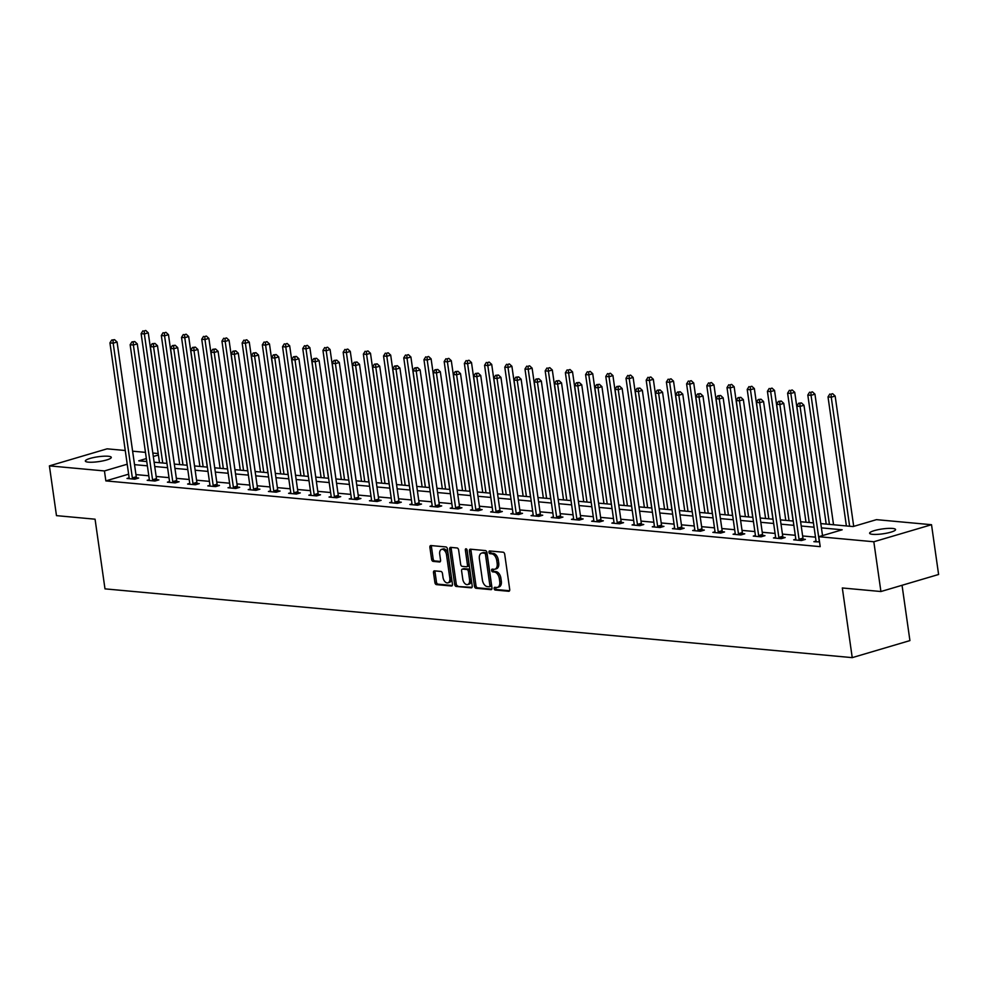 <?xml version="1.0" encoding="UTF-8"?>
<svg xmlns="http://www.w3.org/2000/svg" width="988" height="988" viewBox="0 0 988 988"><rect width="100%" height="100%" fill="white"/><g stroke="black" fill="none" stroke-linecap="round" stroke-linejoin="round"><path stroke-width="1.48" d="M494.124 588.589A1.408 0.852 -106.5 0 0 495.21 590.034L508.721 591.281A2.013 1.223 -106.5 0 0 509.005 591.256A2.013 1.223 -106.5 0 0 509.709 589.441L504.707 554.28A2.013 1.223 -106.5 0 0 503.151 552.206L489.653 550.958A1.408 0.852 -106.5 0 0 490.036 553.7L491.789 553.86A6.434 3.903 -106.5 0 1 496.742 560.48L497.162 563.419A6.434 3.903 -106.5 0 1 494.914 569.212A6.434 3.903 -106.5 0 1 493.988 569.298L492.234 569.137A1.408 0.852 -106.5 0 0 492.629 571.867L494.371 572.027A6.434 3.903 -106.5 0 1 499.335 578.659L499.743 581.586A6.434 3.903 -106.5 0 1 497.495 587.378A6.434 3.903 -106.5 0 1 496.569 587.465L494.827 587.304A1.408 0.852 -106.5 0 0 494.124 588.589M495.729 587.391A1.408 0.852 -106.5 0 0 496.766 589.577L509.549 590.75M490.554 551.045A1.408 0.852 -106.5 0 0 491.592 553.231L493.345 553.404L491.789 553.86M493.136 569.212A1.408 0.852 -106.5 0 0 494.185 571.41L495.927 571.57L494.371 572.027M108.297 456.258A13.103 2.445 171.9 0 1 111.286 457.358A13.103 2.445 171.9 0 1 102.888 460.89A13.103 2.445 171.9 0 1 88.34 462.149A13.103 2.445 171.9 0 1 85.351 461.05A13.103 2.445 171.9 0 1 93.749 457.518A13.103 2.445 171.9 0 1 108.297 456.258M892.584 528.444A13.103 2.445 171.9 0 1 895.56 529.543A13.103 2.445 171.9 0 1 887.162 533.075A13.103 2.445 171.9 0 1 872.614 534.335A13.103 2.445 171.9 0 1 869.625 533.236A13.103 2.445 171.9 0 1 878.036 529.704A13.103 2.445 171.9 0 1 892.584 528.444M434.485 570.854A2.013 1.223 -106.5 0 0 434.201 570.879A2.013 1.223 -106.5 0 0 433.497 572.694L434.905 582.562A2.013 1.223 -106.5 0 0 436.449 584.624L451.454 586.008A2.013 1.223 -106.5 0 0 451.738 585.983A2.013 1.223 -106.5 0 0 452.442 584.18L447.441 549.007A2.013 1.223 -106.5 0 0 445.884 546.932L430.892 545.549A2.013 1.223 -106.5 0 0 430.595 545.586A2.013 1.223 -106.5 0 0 429.891 547.389L431.595 559.307A2.013 1.223 -106.5 0 0 433.139 561.382L439.561 561.974A2.013 1.223 -106.5 0 0 439.858 561.937A2.013 1.223 -106.5 0 0 440.549 560.134L439.709 554.219A5.372 3.26 -106.5 0 1 441.587 549.377A5.372 3.26 -106.5 0 1 446.514 554.848L449.812 578.005A5.372 3.26 -106.5 0 1 447.935 582.846A5.372 3.26 -106.5 0 1 443.007 577.375L442.463 573.522A2.013 1.223 -106.5 0 0 440.907 571.447L434.485 570.854M820.818 523.591L853.089 526.555L876.48 519.651L931.523 524.714L938.6 574.485L880.913 591.528L842.319 587.971L852.236 657.638L104.987 588.86L95.07 519.194L56.477 515.637L49.4 465.879L107.087 448.836L125.266 450.503M880.913 591.528L873.824 541.757L818.793 536.694L842.171 529.79L821.423 527.876M128.625 474.166L105.852 480.897L820.201 546.648L818.793 536.694M105.852 480.897L104.444 470.943L49.4 465.879M474.438 586.193A2.013 1.223 -106.5 0 0 475.981 588.268L490.987 589.651A2.013 1.223 -106.5 0 0 491.271 589.626A2.013 1.223 -106.5 0 0 491.975 587.811L486.973 552.638A2.013 1.223 -106.5 0 0 485.417 550.575L470.424 549.192A2.013 1.223 -106.5 0 0 470.127 549.217A2.013 1.223 -106.5 0 0 469.436 551.032L474.438 586.193L475.994 585.736A2.013 1.223 -106.5 0 0 477.537 587.811L491.826 589.12M471.214 587.835L456.221 586.452A2.013 1.223 -106.5 0 1 454.665 584.377L449.664 549.205A2.013 1.223 -106.5 0 1 450.367 547.401A2.013 1.223 -106.5 0 1 450.651 547.377L457.074 547.97A2.013 1.223 -106.5 0 1 458.63 550.032L460.655 564.296A2.013 1.223 -106.5 0 0 462.199 566.371L466.46 566.766A2.013 1.223 -106.5 0 0 466.756 566.729A2.013 1.223 -106.5 0 0 467.46 564.926L465.348 550.069A1.408 0.852 -106.5 0 1 467.126 550.242L472.215 585.995A2.013 1.223 -106.5 0 1 471.511 587.798A2.013 1.223 -106.5 0 1 471.214 587.835L471.77 587.662M852.236 657.638L909.923 640.595L902.044 585.279M815.483 537.151L802.639 535.965M795.278 535.286L782.434 534.113M775.086 533.434L762.23 532.248M754.881 531.569L742.025 530.383M734.677 529.716L721.82 528.531M714.472 527.851L701.628 526.666M694.268 525.999L681.424 524.813M674.063 524.134L661.219 522.948M653.858 522.269L641.014 521.096M633.666 520.417L620.81 519.231M613.462 518.552L600.605 517.379M593.257 516.699L580.413 515.514M573.052 514.834L560.208 513.649M552.848 512.982L540.004 511.796M532.643 511.117L519.799 509.932M512.451 509.252L499.595 508.079M492.246 507.4L479.39 506.214M472.042 505.535L459.185 504.362M451.837 503.682L438.993 502.497M431.633 501.818L418.789 500.632M411.428 499.965L398.584 498.779M391.223 498.1L378.379 496.915M371.031 496.235L358.175 495.062M350.826 494.383L337.97 493.197M330.622 492.518L317.778 491.345M310.417 490.666L297.573 489.48M290.213 488.801L277.369 487.615M270.008 486.948L257.164 485.763M249.816 485.083L236.959 483.898M229.611 483.218L216.755 482.045M209.407 481.366L196.55 480.18M189.202 479.501L176.358 478.328M168.997 477.649L156.153 476.463M148.793 475.784L135.949 474.598M816.039 541.054L813.89 541.683L819.521 541.893M795.834 539.189L793.697 539.831L801.466 540.547L805.356 539.386L803.269 539.201M775.629 537.336L773.493 537.966L781.261 538.682L785.164 537.534L783.064 537.336M755.425 535.471L753.288 536.114L761.056 536.817L764.959 535.669L762.86 535.484M735.22 533.619L733.084 534.249L740.852 534.965L744.754 533.816L742.655 533.619M715.028 531.754L712.879 532.384L720.647 533.1L724.55 531.952L722.45 531.754M694.823 529.901L692.674 530.531L700.455 531.248L704.345 530.087L702.246 529.901M674.619 528.037L672.47 528.666L680.25 529.383L684.141 528.234L682.053 528.037M654.414 526.172L652.278 526.814L660.046 527.53L663.936 526.369L661.849 526.184M634.21 524.319L632.073 524.949L639.841 525.665L643.744 524.517L641.644 524.319M614.005 522.454L611.868 523.097L619.637 523.801L623.539 522.652L621.44 522.467M593.8 520.602L591.664 521.232L599.432 521.948L603.335 520.8L601.235 520.602M573.608 518.737L571.459 519.367L579.227 520.083L583.13 518.935L581.03 518.737M553.404 516.885L551.255 517.514L559.035 518.231L562.925 517.082L560.826 516.885M533.199 515.02L531.062 515.65L538.831 516.366L542.721 515.217L540.634 515.02M512.994 513.167L510.858 513.797L518.626 514.513L522.529 513.352L520.429 513.167M492.79 511.302L490.653 511.932L498.421 512.649L502.324 511.5L500.224 511.302M472.585 509.438L470.449 510.08L478.217 510.784L482.119 509.635L480.02 509.45M452.381 507.585L450.244 508.215L458.012 508.931L461.915 507.783L459.815 507.585M432.188 505.72L430.039 506.35L437.82 507.066L441.71 505.918L439.611 505.72M411.984 503.868L409.835 504.498L417.615 505.214L421.506 504.065L419.418 503.868M391.779 502.003L389.643 502.633L397.411 503.349L401.301 502.2L399.214 502.003M371.574 500.15L369.438 500.78L377.206 501.496L381.109 500.336L379.009 500.15M351.37 498.285L349.233 498.915L357.001 499.632L360.904 498.483L358.805 498.285M331.165 496.421L329.029 497.063L336.797 497.779L340.699 496.618L338.6 496.433M310.973 494.568L308.824 495.198L316.592 495.914L320.495 494.766L318.395 494.568M290.768 492.703L288.62 493.333L296.4 494.049L300.29 492.901L298.191 492.716M270.564 490.851L268.427 491.481L276.195 492.197L280.086 491.048L277.999 490.851M250.359 488.986L248.223 489.616L255.991 490.332L259.893 489.184L257.794 488.986M230.155 487.133L228.018 487.763L235.786 488.48L239.689 487.319L237.589 487.133M209.95 485.269L207.813 485.898L215.582 486.615L219.484 485.466L217.385 485.269M189.745 483.404L187.609 484.046L195.377 484.762L199.28 483.601L197.18 483.416M169.553 481.551L167.404 482.181L175.172 482.897L179.075 481.749L176.976 481.551M149.349 479.686L147.2 480.329L154.98 481.033L158.87 479.884L156.783 479.699M129.144 477.834L127.007 478.464L134.776 479.18L138.666 478.031L136.579 477.834M931.523 524.714L873.824 541.757M132.614 451.183L145.458 452.368M152.819 453.047L158.191 453.541M146.348 458.568L138.74 460.816L146.767 461.544M154.128 462.223L166.972 463.409M174.32 464.088L187.177 465.262M194.525 465.941L207.381 467.126M214.729 467.806L227.586 468.991M234.934 469.658L247.778 470.844M255.139 471.523L267.983 472.709M275.343 473.388L288.187 474.561M295.548 475.24L308.392 476.426M315.74 477.105L328.596 478.278M335.945 478.958L348.801 480.143M356.149 480.823L369.006 482.008M376.354 482.675L389.198 483.861M396.559 484.54L409.403 485.726M416.763 486.405L429.607 487.578M436.968 488.257L449.812 489.443M457.16 490.122L470.016 491.295M477.365 491.975L490.221 493.16M497.569 493.839L510.413 495.025M517.774 495.692L530.618 496.878M537.978 497.557L550.822 498.742M558.183 499.422L571.027 500.595M578.375 501.274L591.232 502.46M598.58 503.139L611.436 504.312M618.784 504.992L631.641 506.177M638.989 506.856L651.833 508.042M659.194 508.709L672.038 509.894M679.398 510.574L692.242 511.759M699.603 512.426L712.447 513.612M719.795 514.291L732.651 515.477M740 516.156L752.856 517.329M760.204 518.008L773.048 519.194M780.409 519.873L793.253 521.059M800.613 521.726L813.457 522.911M158.401 454.999L153.313 456.505M127.217 464.212L104.444 470.943M814.075 527.197L801.219 526.011M793.87 525.332L781.014 524.159M773.666 523.479L760.809 522.294M753.461 521.615L740.617 520.441M733.257 519.762L720.413 518.577M713.052 517.897L700.208 516.712M692.847 516.045L680.003 514.859M672.655 514.18L659.799 512.994M652.451 512.327L639.594 511.142M632.246 510.463L619.402 509.277M612.041 508.598L599.197 507.424M591.837 506.745L578.993 505.56M571.632 504.88L558.788 503.695M551.44 503.028L538.584 501.842M531.235 501.163L518.379 499.977M511.031 499.311L498.174 498.125M490.826 497.446L477.982 496.26M470.621 495.581L457.777 494.408M450.417 493.728L437.573 492.543M430.212 491.863L417.368 490.69M410.02 490.011L397.164 488.825M389.815 488.146L376.959 486.961M369.611 486.294L356.767 485.108M349.406 484.429L336.562 483.243M329.202 482.564L316.358 481.391M308.997 480.711L296.153 479.526M288.805 478.847L275.948 477.673M268.6 476.994L255.744 475.808M248.396 475.129L235.539 473.944M228.191 473.277L215.347 472.091M207.986 471.412L195.142 470.226M187.782 469.547L174.938 468.374M167.577 467.695L154.733 466.509M147.385 465.83L134.529 464.656M497.495 587.378L499.064 586.921A6.434 3.903 -106.5 0 0 501.311 581.129L499.743 581.586M495.927 571.57A6.434 3.903 -106.5 0 1 500.891 578.19L501.311 581.129M494.914 569.212L496.47 568.742A6.434 3.903 -106.5 0 0 498.718 562.95L497.162 563.419M493.345 553.404A6.434 3.903 -106.5 0 1 498.298 560.023L498.718 562.95M471.14 549.254A2.013 1.223 -106.5 0 0 470.992 550.563L475.994 585.736M489.196 586.786A1.408 0.852 -106.5 0 0 489.887 585.501L485.503 554.626A1.408 0.852 -106.5 0 0 484.416 553.181L482.576 553.008A6.434 3.903 -106.5 0 0 481.638 553.095A6.434 3.903 -106.5 0 0 479.39 558.887L482.391 579.993A6.434 3.903 -106.5 0 0 487.356 586.613L489.196 586.786M489.579 586.674L490.752 586.329A1.408 0.852 -106.5 0 0 491.456 585.044L489.887 585.501M481.638 553.095L483.194 552.638A6.434 3.903 -106.5 0 1 484.132 552.551L485.973 552.724A1.408 0.852 -106.5 0 1 487.059 554.169L491.456 585.044M472.054 587.304L456.221 586.452M451.38 547.438A2.013 1.223 -106.5 0 0 451.22 548.748L456.234 583.92A2.013 1.223 -106.5 0 0 457.777 585.983M468.016 566.297A2.013 1.223 -106.5 0 0 468.312 566.272A2.013 1.223 -106.5 0 0 469.016 564.457L466.904 549.612L465.348 550.069M462.767 579.104A5.372 3.26 -106.5 0 0 467.682 584.563A5.372 3.26 -106.5 0 0 469.559 579.721L468.398 571.57A2.013 1.223 -106.5 0 0 466.855 569.496L462.594 569.1A2.013 1.223 -106.5 0 0 462.298 569.125A2.013 1.223 -106.5 0 0 461.606 570.941L462.767 579.104M467.682 584.563L469.238 584.106A5.372 3.26 -106.5 0 0 471.115 579.264L469.559 579.721M463.607 568.804A2.013 1.223 -106.5 0 1 463.866 568.668A2.013 1.223 -106.5 0 1 464.15 568.643L468.411 569.039A2.013 1.223 -106.5 0 1 469.955 571.101L471.115 579.264M447.935 582.846L449.491 582.377A5.372 3.26 -106.5 0 0 451.368 577.535L449.812 578.005M441.587 549.377L443.155 548.92A5.372 3.26 -106.5 0 1 448.07 554.392L451.368 577.535M431.608 545.623A2.013 1.223 -106.5 0 0 431.46 546.932L433.152 558.85A2.013 1.223 -106.5 0 0 434.695 560.925L440.401 561.443M435.214 570.928A2.013 1.223 -106.5 0 0 435.053 572.237L436.461 582.093A2.013 1.223 -106.5 0 0 438.005 584.167L452.282 585.489M853.706 526.382L835.156 396.04L831.254 397.188L828.018 396.892L846.383 525.937M849.631 526.246L831.254 397.188L831.093 394.163L832.649 393.706L831.093 394.163M828.018 396.892L829.797 394.039M832.649 393.706L835.156 396.04M822.522 535.595L803.973 405.253L800.07 406.401L819.25 541.152A2.05 1.247 -106.5 0 0 819.447 541.906M799.897 403.376L801.466 402.919L798.613 403.252L799.897 403.376L800.07 406.401L796.834 406.105L816.014 540.856A2.05 1.247 -106.5 0 1 816.026 541.597L815.989 541.881M803.973 405.253L801.466 402.919M798.613 403.252L796.834 406.105M833.539 524.764L814.952 394.175L811.049 395.324L807.814 395.027L826.19 524.085M829.426 524.381L811.049 395.324L810.889 392.31L812.445 391.841L810.889 392.31M807.814 395.027L809.592 392.187M812.445 391.841L814.952 394.175M813.334 522.899L794.747 392.31L790.857 393.471L787.609 393.175L805.986 522.22M809.221 522.516L790.857 393.471L790.684 390.445L792.24 389.988L790.684 390.445M787.609 393.175L789.387 390.322M792.24 389.988L794.747 392.31M799.045 539.3L802.948 538.151L783.768 403.388L779.865 404.537L799.045 539.3A2.05 1.247 -106.5 0 0 799.243 540.053L799.366 540.35M779.705 401.523L781.261 401.054L778.408 401.4L779.705 401.523L779.865 404.537L776.63 404.24L795.809 539.003A2.05 1.247 -106.5 0 1 795.822 539.732L795.785 540.016M802.948 538.151A2.05 1.247 -106.5 0 0 803.145 538.892L803.553 539.93M783.768 403.388L781.261 401.054M778.408 401.4L776.63 404.24M778.84 537.435L782.743 536.286L763.563 401.523L759.673 402.684L778.84 537.435A2.05 1.247 -106.5 0 0 779.05 538.188L779.162 538.485M759.5 399.658L761.056 399.201L758.204 399.535L759.5 399.658L759.673 402.684L756.425 402.388L775.605 537.139A2.05 1.247 -106.5 0 1 775.617 537.88L775.58 538.164M782.743 536.286A2.05 1.247 -106.5 0 0 782.941 537.04L783.348 538.065M763.563 401.523L761.056 399.201M758.204 399.535L756.425 402.388M793.129 521.047L774.543 390.458L770.652 391.606L767.417 391.31L785.781 520.367M789.017 520.664L770.652 391.606L770.479 388.58L772.036 388.123L770.479 388.58M767.417 391.31L769.183 388.469M772.036 388.123L774.543 390.458M772.925 519.182L754.35 388.593L750.448 389.754L747.212 389.445L765.577 518.502M768.812 518.799L750.448 389.754L750.275 386.728L751.831 386.271L750.275 386.728M747.212 389.445L748.978 386.604M751.831 386.271L754.35 388.593M752.733 517.317L734.146 386.74L730.243 387.889L727.007 387.592L745.372 516.65M748.608 516.946L730.243 387.889L730.07 384.863L731.639 384.406L730.07 384.863M727.007 387.592L728.774 384.752M731.639 384.406L734.146 386.74M758.648 535.582L762.538 534.422L743.359 399.671L739.469 400.819L758.648 535.582A2.05 1.247 -106.5 0 0 758.846 536.336L758.957 536.632M739.296 397.794L740.852 397.337L737.999 397.682L739.296 397.794L739.469 400.819L736.233 400.523L755.4 535.286A2.05 1.247 -106.5 0 1 755.412 536.015L755.388 536.299M762.538 534.422A2.05 1.247 -106.5 0 0 762.736 535.175L763.144 536.2M743.359 399.671L740.852 397.337M737.999 397.682L736.233 400.523M738.444 533.718L742.334 532.569L723.154 397.806L719.264 398.967L738.444 533.718A2.05 1.247 -106.5 0 0 738.641 534.471L738.752 534.767M719.091 395.941L720.647 395.484L717.794 395.818L719.091 395.941L719.264 398.967L716.028 398.658L735.208 533.421A2.05 1.247 -106.5 0 1 735.22 534.15L735.183 534.446M742.334 532.569A2.05 1.247 -106.5 0 0 742.544 533.322L742.939 534.347M723.154 397.806L720.647 395.484M717.794 395.818L716.028 398.658M718.239 531.865L722.142 530.704L702.962 395.953L699.059 397.102L718.239 531.865A2.05 1.247 -106.5 0 0 718.437 532.606L718.56 532.915M698.887 394.076L700.443 393.619L697.59 393.965L698.887 394.076L699.059 397.102L695.824 396.806L715.003 531.556A2.05 1.247 -106.5 0 1 715.016 532.297L714.979 532.581M722.142 530.704A2.05 1.247 -106.5 0 0 722.339 531.458L722.747 532.483M702.962 395.953L700.443 393.619M697.59 393.965L695.824 396.806M732.528 515.464L713.941 384.875L710.039 386.024L706.803 385.728L725.167 514.785M728.403 515.081L710.039 386.024L709.866 383.011L711.434 382.541L709.866 383.011M706.803 385.728L708.581 382.887M711.434 382.541L713.941 384.875M698.034 530L701.937 528.852L682.757 394.089L678.855 395.237L698.034 530A2.05 1.247 -106.5 0 0 698.232 530.754L698.355 531.05M678.682 392.224L680.25 391.754L677.385 392.1L678.682 392.224L678.855 395.237L675.619 394.941L694.799 529.704A2.05 1.247 -106.5 0 1 694.811 530.433L694.774 530.717M701.937 528.852A2.05 1.247 -106.5 0 0 702.135 529.605L702.542 530.63M682.757 394.089L680.25 391.754M677.385 392.1L675.619 394.941M712.323 513.599L693.737 383.023L689.834 384.171L686.598 383.875L704.963 512.92M708.211 513.229L689.834 384.171L689.673 381.146L691.23 380.689L689.673 381.146M686.598 383.875L688.377 381.022M691.23 380.689L693.737 383.023M677.83 528.135L681.732 526.987L662.553 392.236L658.65 393.385L677.83 528.135A2.05 1.247 -106.5 0 0 678.027 528.889L678.151 529.197M658.49 390.359L660.046 389.902L657.193 390.235L658.49 390.359L658.65 393.385L655.415 393.088L674.594 527.839A2.05 1.247 -106.5 0 1 674.606 528.58L674.569 528.864M681.732 526.987A2.05 1.247 -106.5 0 0 681.93 527.74L682.338 528.765M662.553 392.236L660.046 389.902M657.193 390.235L655.415 393.088M692.119 511.747L673.532 381.158L669.642 382.307L666.394 382.01L684.77 511.068M688.006 511.364L669.642 382.307L669.469 379.293L671.025 378.824L669.469 379.293M666.394 382.01L668.172 379.17M671.025 378.824L673.532 381.158M657.625 526.283L661.528 525.134L642.348 390.371L638.446 391.52L657.625 526.283A2.05 1.247 -106.5 0 0 657.835 527.036L657.946 527.333M638.285 388.506L639.841 388.037L636.988 388.383L638.285 388.506L638.446 391.52L635.21 391.223L654.389 525.986A2.05 1.247 -106.5 0 1 654.402 526.715L654.365 526.999M661.528 525.134A2.05 1.247 -106.5 0 0 661.725 525.888L662.133 526.913M642.348 390.371L639.841 388.037M636.988 388.383L635.21 391.223M671.914 509.882L653.327 379.293L649.437 380.454L646.189 380.158L664.566 509.203M667.802 509.499L649.437 380.454L649.264 377.428L650.82 376.971L649.264 377.428M646.189 380.158L647.967 377.305M650.82 376.971L653.327 379.293M637.433 524.418L641.323 523.269L622.144 388.506L618.253 389.667L637.433 524.418A2.05 1.247 -106.5 0 0 637.63 525.171L637.742 525.468M618.08 386.641L619.637 386.185L616.784 386.518L618.08 386.641L618.253 389.667L615.005 389.371L634.185 524.122A2.05 1.247 -106.5 0 1 634.197 524.863L634.173 525.147M641.323 523.269A2.05 1.247 -106.5 0 0 641.521 524.023L641.928 525.048M622.144 388.506L619.637 386.185M616.784 386.518L615.005 389.371M651.71 508.03L633.123 377.441L629.233 378.589L625.997 378.293L644.361 507.35M647.597 507.647L629.233 378.589L629.06 375.564L630.616 375.107L629.06 375.564M625.997 378.293L627.763 375.452M630.616 375.107L633.123 377.441M617.228 522.566L621.119 521.417L601.939 386.654L598.049 387.802L617.228 522.566A2.05 1.247 -106.5 0 0 617.426 523.319L617.537 523.615M597.876 384.777L599.432 384.32L596.579 384.665L597.876 384.777L598.049 387.802L594.813 387.506L613.993 522.269A2.05 1.247 -106.5 0 1 614.005 522.998L613.968 523.282M621.119 521.417A2.05 1.247 -106.5 0 0 621.316 522.158L621.724 523.183M601.939 386.654L599.432 384.32M596.579 384.665L594.813 387.506M631.505 506.165L612.931 375.576L609.028 376.737L605.792 376.428L624.157 505.486M627.392 505.782L609.028 376.737L608.855 373.711L610.411 373.254L608.855 373.711M605.792 376.428L607.558 373.588M610.411 373.254L612.931 375.576M597.024 520.701L600.914 519.552L581.747 384.789L577.844 385.95L597.024 520.701A2.05 1.247 -106.5 0 0 597.221 521.454L597.345 521.75M577.671 382.924L579.227 382.467L576.375 382.801L577.671 382.924L577.844 385.95L574.608 385.641L593.788 520.404A2.05 1.247 -106.5 0 1 593.8 521.145L593.763 521.429M600.914 519.552A2.05 1.247 -106.5 0 0 601.124 520.306L601.519 521.331M581.747 384.789L579.227 382.467M576.375 382.801L574.608 385.641M611.313 504.3L592.726 373.723L588.823 374.872L585.588 374.576L603.952 503.633M607.188 503.929L588.823 374.872L588.65 371.846L590.219 371.389L588.65 371.846M585.588 374.576L587.354 371.735M590.219 371.389L592.726 373.723M576.819 518.848L580.722 517.687L561.542 382.936L557.64 384.085L576.819 518.848A2.05 1.247 -106.5 0 0 577.017 519.589L577.14 519.898M557.467 381.059L559.035 380.602L556.17 380.948L557.467 381.059L557.64 384.085L554.404 383.789L573.583 518.539A2.05 1.247 -106.5 0 1 573.596 519.28L573.559 519.565M580.722 517.687A2.05 1.247 -106.5 0 0 580.919 518.441L581.327 519.466M561.542 382.936L559.035 380.602M556.17 380.948L554.404 383.789M591.108 502.447L572.521 371.859L568.619 373.007L565.383 372.711L583.747 501.768M586.983 502.065L568.619 373.007L568.446 369.994L570.014 369.524L568.446 369.994M565.383 372.711L567.161 369.87M570.014 369.524L572.521 371.859M556.615 516.983L560.517 515.835L541.338 381.072L537.435 382.22L556.615 516.983A2.05 1.247 -106.5 0 0 556.812 517.737L556.936 518.033M537.262 379.207L538.831 378.737L535.978 379.083L537.262 379.207L537.435 382.22L534.199 381.924L553.379 516.687A2.05 1.247 -106.5 0 1 553.391 517.416L553.354 517.7M560.517 515.835A2.05 1.247 -106.5 0 0 560.715 516.588L561.122 517.613M541.338 381.072L538.831 378.737M535.978 379.083L534.199 381.924M570.903 500.583L552.317 370.006L548.414 371.155L545.178 370.858L563.543 499.916M566.791 500.212L548.414 371.155L548.254 368.129L549.81 367.672L548.254 368.129M545.178 370.858L546.957 368.005M549.81 367.672L552.317 370.006M536.41 515.119L540.312 513.97L521.133 379.219L517.23 380.368L536.41 515.119A2.05 1.247 -106.5 0 0 536.608 515.872L536.731 516.181M517.07 377.342L518.626 376.885L515.773 377.218L517.07 377.342L517.23 380.368L513.995 380.071L533.174 514.822A2.05 1.247 -106.5 0 1 533.187 515.563L533.149 515.847M540.312 513.97A2.05 1.247 -106.5 0 0 540.51 514.723L540.918 515.748M521.133 379.219L518.626 376.885M515.773 377.218L513.995 380.071M550.699 498.73L532.112 368.141L528.222 369.29L524.974 368.993L543.351 498.051M546.586 498.347L528.222 369.29L528.049 366.276L529.605 365.807L528.049 366.276M524.974 368.993L526.752 366.153M529.605 365.807L532.112 368.141M516.205 513.266L520.108 512.117L500.928 377.354L497.038 378.503L516.205 513.266A2.05 1.247 -106.5 0 0 516.415 514.019L516.526 514.316M496.865 375.489L498.421 375.02L495.568 375.366L496.865 375.489L497.038 378.503L493.79 378.206L512.97 512.97A2.05 1.247 -106.5 0 1 512.982 513.698L512.945 513.982M520.108 512.117A2.05 1.247 -106.5 0 0 520.306 512.871L520.713 513.896M500.928 377.354L498.421 375.02M495.568 375.366L493.79 378.206M530.494 496.865L511.908 366.276L508.017 367.437L504.782 367.141L523.146 496.186M526.382 496.495L508.017 367.437L507.844 364.411L509.4 363.954L507.844 364.411M504.782 367.141L506.548 364.288M509.4 363.954L511.908 366.276M496.013 511.401L499.903 510.253L480.724 375.489L476.834 376.65L496.013 511.401A2.05 1.247 -106.5 0 0 496.211 512.154L496.322 512.451M476.661 373.625L478.217 373.168L475.364 373.501L476.661 373.625L476.834 376.65L473.598 376.354L492.765 511.105A2.05 1.247 -106.5 0 1 492.777 511.846L492.753 512.13M499.903 510.253A2.05 1.247 -106.5 0 0 500.101 511.006L500.508 512.031M480.724 375.489L478.217 373.168M475.364 373.501L473.598 376.354M510.29 495.013L491.715 364.424L487.813 365.572L484.577 365.276L502.941 494.333M506.177 494.63L487.813 365.572L487.64 362.547L489.196 362.09L487.64 362.547M484.577 365.276L486.343 362.435M489.196 362.09L491.715 364.424M475.808 509.549L479.699 508.4L460.519 373.637L456.629 374.785L475.808 509.549A2.05 1.247 -106.5 0 0 476.006 510.302L476.117 510.598M456.456 371.76L458.012 371.303L455.159 371.649L456.456 371.76L456.629 374.785L453.393 374.489L472.573 509.252A2.05 1.247 -106.5 0 1 472.585 509.981L472.548 510.265M479.699 508.4A2.05 1.247 -106.5 0 0 479.909 509.141L480.304 510.179M460.519 373.637L458.012 371.303M455.159 371.649L453.393 374.489M490.097 493.148L471.511 362.559L467.608 363.72L464.372 363.411L482.737 492.469M485.973 492.765L467.608 363.72L467.435 360.694L469.004 360.237L467.435 360.694M464.372 363.411L466.138 360.571M469.004 360.237L471.511 362.559M455.604 507.684L459.506 506.535L440.327 371.772L436.424 372.933L455.604 507.684A2.05 1.247 -106.5 0 0 455.801 508.437L455.925 508.734M436.251 369.907L437.808 369.45L434.955 369.784L436.251 369.907L436.424 372.933L433.189 372.624L452.368 507.387A2.05 1.247 -106.5 0 1 452.381 508.128L452.343 508.412M459.506 506.535A2.05 1.247 -106.5 0 0 459.704 507.289L460.099 508.314M440.327 371.772L437.808 369.45M434.955 369.784L433.189 372.624M469.893 491.283L451.306 360.706L447.403 361.855L444.168 361.559L462.532 490.616M465.768 490.913L447.403 361.855L447.231 358.829L448.799 358.372L447.231 358.829M444.168 361.559L445.946 358.718M448.799 358.372L451.306 360.706M435.399 505.831L439.302 504.67L420.122 369.92L416.22 371.068L435.399 505.831A2.05 1.247 -106.5 0 0 435.597 506.585L435.72 506.881M416.047 368.042L417.615 367.585L414.75 367.931L416.047 368.042L416.22 371.068L412.984 370.772L432.164 505.535A2.05 1.247 -106.5 0 1 432.176 506.264L432.139 506.548M439.302 504.67A2.05 1.247 -106.5 0 0 439.499 505.424L439.907 506.449M420.122 369.92L417.615 367.585M414.75 367.931L412.984 370.772M449.688 489.431L431.101 358.842L427.199 359.99L423.963 359.694L442.328 488.751M445.576 489.048L427.199 359.99L427.038 356.977L428.594 356.507L427.038 356.977M423.963 359.694L425.742 356.853M428.594 356.507L431.101 358.842M415.195 503.966L419.097 502.818L399.918 368.055L396.015 369.203L415.195 503.966A2.05 1.247 -106.5 0 0 415.392 504.72L415.516 505.016M395.842 366.19L397.411 365.721L394.558 366.066L395.842 366.19L396.015 369.203L392.779 368.907L411.959 503.67A2.05 1.247 -106.5 0 1 411.971 504.399L411.934 504.695M419.097 502.818A2.05 1.247 -106.5 0 0 419.295 503.571L419.702 504.596M399.918 368.055L397.411 365.721M394.558 366.066L392.779 368.907M429.484 487.566L410.897 356.989L406.994 358.138L403.759 357.841L422.135 486.899M425.371 487.195L406.994 358.138L406.834 355.112L408.39 354.655L406.834 355.112M403.759 357.841L405.537 355.001M408.39 354.655L410.897 356.989M394.99 502.114L398.893 500.953L379.713 366.202L375.811 367.351L394.99 502.114A2.05 1.247 -106.5 0 0 395.2 502.855L395.311 503.164M375.65 364.325L377.206 363.868L374.353 364.214L375.65 364.325L375.811 367.351L372.575 367.054L391.754 501.805A2.05 1.247 -106.5 0 1 391.767 502.546L391.73 502.83M398.893 500.953A2.05 1.247 -106.5 0 0 399.09 501.706L399.498 502.731M379.713 366.202L377.206 363.868M374.353 364.214L372.575 367.054M409.279 485.713L390.692 355.124L386.802 356.273L383.554 355.976L401.931 485.034M405.166 485.33L386.802 356.273L386.629 353.259L388.185 352.79L386.629 353.259M383.554 355.976L385.332 353.136M388.185 352.79L390.692 355.124M374.798 500.249L378.688 499.101L359.509 364.337L355.618 365.486L374.798 500.249A2.05 1.247 -106.5 0 0 374.995 501.002L375.107 501.299M355.445 362.473L357.001 362.003L354.149 362.349L355.445 362.473L355.618 365.486L352.37 365.19L371.55 499.953A2.05 1.247 -106.5 0 1 371.562 500.681L371.537 500.965M378.688 499.101A2.05 1.247 -106.5 0 0 378.886 499.854L379.293 500.879M359.509 364.337L357.001 362.003M354.149 362.349L352.37 365.19M389.074 483.848L370.488 353.272L366.597 354.42L363.362 354.124L381.726 483.169M384.962 483.478L366.597 354.42L366.425 351.395L367.981 350.938L366.425 351.395M363.362 354.124L365.128 351.271M367.981 350.938L370.488 353.272M354.593 498.384L358.483 497.236L339.304 362.485L335.414 363.633L354.593 498.384A2.05 1.247 -106.5 0 0 354.791 499.138L354.902 499.434M335.241 360.608L336.797 360.151L333.944 360.484L335.241 360.608L335.414 363.633L332.178 363.337L351.358 498.088A2.05 1.247 -106.5 0 1 351.37 498.829L351.333 499.113M358.483 497.236A2.05 1.247 -106.5 0 0 358.681 497.989L359.089 499.014M339.304 362.485L336.797 360.151M333.944 360.484L332.178 363.337M368.87 481.996L350.295 351.407L346.393 352.555L343.157 352.259L361.522 481.317M364.757 481.613L346.393 352.555L346.22 349.53L347.776 349.073L346.22 349.53M343.157 352.259L344.923 349.419M347.776 349.073L350.295 351.407M334.389 496.532L338.279 495.383L319.112 360.62L315.209 361.769L334.389 496.532A2.05 1.247 -106.5 0 0 334.586 497.285L334.71 497.582M315.036 358.743L316.592 358.286L313.739 358.632L315.036 358.743L315.209 361.769L311.973 361.472L331.153 496.235A2.05 1.247 -106.5 0 1 331.165 496.964L331.128 497.248M338.279 495.383A2.05 1.247 -106.5 0 0 338.489 496.124L338.884 497.162M319.112 360.62L316.592 358.286M313.739 358.632L311.973 361.472M348.678 480.131L330.091 349.542L326.188 350.703L322.953 350.407L341.317 479.452M344.553 479.748L326.188 350.703L326.015 347.677L327.584 347.22L326.015 347.677M322.953 350.407L324.719 347.554M327.584 347.22L330.091 349.542M314.184 494.667L318.087 493.518L298.907 358.755L295.004 359.916L314.184 494.667A2.05 1.247 -106.5 0 0 314.382 495.42L314.505 495.717M294.832 356.89L296.4 356.433L293.535 356.767L294.832 356.89L295.004 359.916L291.769 359.62L310.948 494.371A2.05 1.247 -106.5 0 1 310.961 495.112L310.924 495.396M318.087 493.518A2.05 1.247 -106.5 0 0 318.284 494.272L318.692 495.297M298.907 358.755L296.4 356.433M293.535 356.767L291.769 359.62M328.473 478.278L309.886 347.69L305.984 348.838L302.748 348.542L321.112 477.599M324.348 477.896L305.984 348.838L305.811 345.812L307.379 345.355L305.811 345.812M302.748 348.542L304.526 345.701M307.379 345.355L309.886 347.69M293.979 492.814L297.882 491.654L278.702 356.903L274.8 358.051L293.979 492.814A2.05 1.247 -106.5 0 0 294.177 493.568L294.301 493.864M274.627 355.025L276.195 354.569L273.343 354.914L274.627 355.025L274.8 358.051L271.564 357.755L290.744 492.518A2.05 1.247 -106.5 0 1 290.756 493.247L290.719 493.531M297.882 491.654A2.05 1.247 -106.5 0 0 298.08 492.407L298.487 493.432M278.702 356.903L276.195 354.569M273.343 354.914L271.564 357.755M308.268 476.414L289.682 345.825L285.779 346.986L282.543 346.677L300.908 475.734M304.156 476.031L285.779 346.986L285.618 343.96L287.175 343.491L285.618 343.96M282.543 346.677L284.322 343.836M287.175 343.491L289.682 345.825M273.775 490.95L277.677 489.801L258.498 355.038L254.595 356.199L273.775 490.95A2.05 1.247 -106.5 0 0 273.972 491.703L274.096 491.999M254.435 353.173L255.991 352.704L253.138 353.049L254.435 353.173L254.595 356.199L251.36 355.89L270.539 490.653A2.05 1.247 -106.5 0 1 270.551 491.382L270.514 491.678M277.677 489.801A2.05 1.247 -106.5 0 0 277.875 490.554L278.283 491.579M258.498 355.038L255.991 352.704M253.138 353.049L251.36 355.89M288.064 474.549L269.477 343.972L265.587 345.121L262.339 344.824L280.716 473.882M283.951 474.178L265.587 345.121L265.414 342.095L266.97 341.638L265.414 342.095M262.339 344.824L264.117 341.984M266.97 341.638L269.477 343.972M253.57 489.097L257.473 487.936L238.293 353.185L234.391 354.334L253.57 489.097A2.05 1.247 -106.5 0 0 253.78 489.838L253.891 490.147M234.23 351.308L235.786 350.851L232.933 351.197L234.23 351.308L234.391 354.334L231.155 354.037L250.335 488.788A2.05 1.247 -106.5 0 1 250.347 489.529L250.31 489.813M257.473 487.936A2.05 1.247 -106.5 0 0 257.67 488.69L258.078 489.715M238.293 353.185L235.786 350.851M232.933 351.197L231.155 354.037M267.859 472.696L249.272 342.107L245.382 343.256L242.146 342.959L260.511 472.017M263.747 472.313L245.382 343.256L245.209 340.243L246.765 339.773L245.209 340.243M242.146 342.959L243.913 340.119M246.765 339.773L249.272 342.107M233.378 487.232L237.268 486.084L218.089 351.32L214.198 352.469L233.378 487.232A2.05 1.247 -106.5 0 0 233.576 487.986L233.687 488.282M214.026 349.456L215.582 348.986L212.729 349.332L214.026 349.456L214.198 352.469L210.95 352.173L230.13 486.936A2.05 1.247 -106.5 0 1 230.142 487.664L230.118 487.949M237.268 486.084A2.05 1.247 -106.5 0 0 237.466 486.837L237.873 487.862M218.089 351.32L215.582 348.986M212.729 349.332L210.95 352.173M247.655 470.831L229.068 340.255L225.178 341.403L221.942 341.107L240.306 470.152M243.542 470.461L225.178 341.403L225.005 338.378L226.561 337.921L225.005 338.378M221.942 341.107L223.708 338.254M226.561 337.921L229.068 340.255M213.173 485.367L217.064 484.219L197.884 349.468L193.994 350.616L213.173 485.367A2.05 1.247 -106.5 0 0 213.371 486.121L213.482 486.417M193.821 347.591L195.377 347.134L192.524 347.467L193.821 347.591L193.994 350.616L190.758 350.32L209.938 485.071A2.05 1.247 -106.5 0 1 209.95 485.812L209.913 486.096M217.064 484.219A2.05 1.247 -106.5 0 0 217.274 484.972L217.669 485.997M197.884 349.468L195.377 347.134M192.524 347.467L190.758 350.32M227.462 468.979L208.876 338.39L204.973 339.539L201.737 339.242L220.102 468.3M223.337 468.596L204.973 339.539L204.8 336.513L206.356 336.056L204.8 336.513M201.737 339.242L203.503 336.402M206.356 336.056L208.876 338.39M192.969 483.515L196.871 482.366L177.692 347.603L173.789 348.752L192.969 483.515A2.05 1.247 -106.5 0 0 193.166 484.268L193.29 484.565M173.616 345.726L175.172 345.269L172.32 345.615L173.616 345.726L173.789 348.752L170.554 348.455L189.733 483.218A2.05 1.247 -106.5 0 1 189.745 483.947L189.708 484.231M196.871 482.366A2.05 1.247 -106.5 0 0 197.069 483.107L197.464 484.145M177.692 347.603L175.172 345.269M172.32 345.615L170.554 348.455M207.258 467.114L188.671 336.525L184.768 337.686L181.533 337.39L199.897 466.435M203.133 466.731L184.768 337.686L184.595 334.66L186.164 334.203L184.595 334.66M181.533 337.39L183.311 334.537M186.164 334.203L188.671 336.525M172.764 481.65L176.667 480.501L157.487 345.738L153.585 346.899L172.764 481.65A2.05 1.247 -106.5 0 0 172.962 482.403L173.085 482.7M153.412 343.873L154.98 343.416L152.115 343.75L153.412 343.873L153.585 346.899L150.349 346.603L169.528 481.354A2.05 1.247 -106.5 0 1 169.541 482.095L169.504 482.379M176.667 480.501A2.05 1.247 -106.5 0 0 176.864 481.255L177.272 482.28M157.487 345.738L154.98 343.416M152.115 343.75L150.349 346.603M187.053 465.262L168.466 334.673L164.564 335.821L161.328 335.525L179.693 464.582M182.941 464.879L164.564 335.821L164.403 332.795L165.959 332.339L164.403 332.795M161.328 335.525L163.106 332.684M165.959 332.339L168.466 334.673M152.56 479.798L156.462 478.637L137.283 343.886L133.38 345.034L152.56 479.798A2.05 1.247 -106.5 0 0 152.757 480.551L152.881 480.847M133.207 342.009L134.776 341.552L131.923 341.897L133.207 342.009L133.38 345.034L130.144 344.738L149.324 479.501A2.05 1.247 -106.5 0 1 149.336 480.23L149.299 480.514M156.462 478.637A2.05 1.247 -106.5 0 0 156.66 479.39L157.067 480.415M137.283 343.886L134.776 341.552M131.923 341.897L130.144 344.738M166.849 463.397L148.262 332.808L144.359 333.969L141.123 333.66L159.5 462.717M162.736 463.014L144.359 333.969L144.199 330.943L145.755 330.474L144.199 330.943M141.123 333.66L142.902 330.819M145.755 330.474L148.262 332.808M132.355 477.933L136.258 476.784L117.078 342.021L113.175 343.182L132.355 477.933A2.05 1.247 -106.5 0 0 132.553 478.686L132.676 478.982M113.015 340.156L114.571 339.687L111.718 340.033L113.015 340.156L113.175 343.182L109.94 342.873L129.119 477.636A2.05 1.247 -106.5 0 1 129.132 478.365L129.095 478.661M136.258 476.784A2.05 1.247 -106.5 0 0 136.455 477.537L136.863 478.563M117.078 342.021L114.571 339.687M111.718 340.033L109.94 342.873M496.766 589.577L495.21 590.034M491.592 553.231L490.036 553.7M494.185 571.41L492.629 571.867M500.891 578.19L499.335 578.659M498.298 560.023L496.742 560.48M470.992 550.563L469.436 551.032M477.537 587.811L475.981 588.268M487.059 554.169L485.503 554.626M485.973 552.724L484.416 553.181M484.132 552.551L482.576 553.008M456.234 583.92L454.665 584.377M451.22 548.748L449.664 549.205M469.016 564.457L467.46 564.926M469.955 571.101L468.398 571.57M468.411 569.039L466.855 569.496M464.15 568.643L462.594 569.1M448.07 554.392L446.514 554.848M434.695 560.925L433.139 561.382M433.152 558.85L431.595 559.307M431.46 546.932L429.891 547.389M438.005 584.167L436.449 584.624M436.461 582.093L434.905 582.562M435.053 572.237L433.497 572.694M799.243 540.053L803.145 538.892M779.05 538.188L782.941 537.04M758.846 536.336L762.736 535.175M738.641 534.471L742.544 533.322M718.437 532.606L722.339 531.458M698.232 530.754L702.135 529.605M678.027 528.889L681.93 527.74M657.835 527.036L661.725 525.888M637.63 525.171L641.521 524.023M617.426 523.319L621.316 522.158M597.221 521.454L601.124 520.306M577.017 519.589L580.919 518.441M556.812 517.737L560.715 516.588M536.608 515.872L540.51 514.723M516.415 514.019L520.306 512.871M496.211 512.154L500.101 511.006M476.006 510.302L479.909 509.141M455.801 508.437L459.704 507.289M435.597 506.585L439.499 505.424M415.392 504.72L419.295 503.571M395.2 502.855L399.09 501.706M374.995 501.002L378.886 499.854M354.791 499.138L358.681 497.989M334.586 497.285L338.489 496.124M314.382 495.42L318.284 494.272M294.177 493.568L298.08 492.407M273.972 491.703L277.875 490.554M253.78 489.838L257.67 488.69M233.576 487.986L237.466 486.837M213.371 486.121L217.274 484.972M193.166 484.268L197.069 483.107M172.962 482.403L176.864 481.255M152.757 480.551L156.66 479.39M132.553 478.686L136.455 477.537M490.962 586.304L489.406 586.761M468.312 566.272L466.756 566.729M463.866 568.668L462.298 569.125"/></g></svg>
